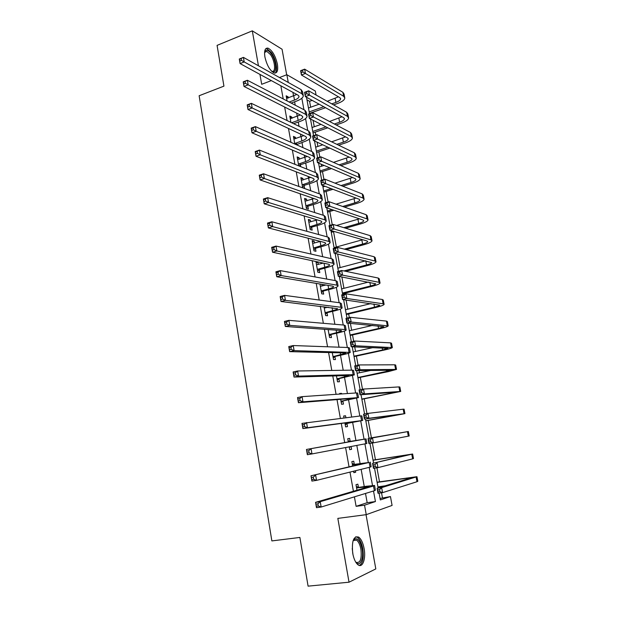 <?xml version="1.0" encoding="UTF-8"?>
<svg xmlns="http://www.w3.org/2000/svg" width="617" height="617" viewBox="0 0 617 617"><rect width="100%" height="100%" fill="white"/><g stroke="black" fill="none" stroke-linecap="round" stroke-linejoin="round"><path stroke-width="0.93" d="M364.099 548.513C362.989 542.821 361.184 539.019 358.685 537.106C353.541 535.741 351.559 541.186 352.747 553.441C353.849 559.125 355.639 562.928 358.107 564.871C362.634 568.357 366.082 558.593 364.099 548.513M277.395 64.191C275.398 55.7 272.267 50.347 267.994 48.141C265.063 47.779 264.03 50.702 264.894 56.911C266.906 65.425 270.022 70.793 274.241 72.999C277.241 73.384 278.298 70.446 277.395 64.191M380.064 498.451L390.445 496.554L392.088 505.431L366.243 514.655L364.531 505.184L375.437 501.552L373.509 491.001M286.674 74.796L282.062 49.229L252.307 30.85L217.076 45.38L223.932 86.133L199.137 95.743L271.866 540.916L299.885 537.446L308.084 586.15L349.029 582.201L375.815 568.913L366.035 514.686M288.255 82.447L286.859 74.726L315.333 91.046L316.066 95.003M310.659 107.219L309.572 101.311L312.179 100.37M382.424 497.672L381.53 492.798M380.512 487.26L380.373 486.504M379.509 481.815L376.933 467.802M375.452 459.734L372.383 443.021M371.426 437.823L368.226 420.416M366.968 413.567L364.254 398.806M362.495 389.25L360.313 377.357M359.472 372.776L359.071 370.601M358.068 365.148L356.402 356.071M355.546 351.42L354.713 346.885M353.672 341.247L352.515 334.946M351.651 330.226L350.387 323.377M349.315 317.547L348.667 313.984M347.78 309.186L346.106 300.063M344.996 294.047L344.841 293.168M343.947 288.309L341.857 276.94M340.137 267.585L337.638 254.011M336.358 247.024L333.535 231.66M332.255 224.719L329.817 211.461M328.082 201.998L326.138 191.409M323.94 179.462L322.475 171.503M321.511 166.258L321.125 164.161M319.83 157.104L318.842 151.743M317.871 146.437L317.084 142.157M315.757 134.938L315.241 132.123M314.254 126.755L313.074 120.323M309.572 101.311L306.981 99.9M280.851 85.778L283.203 98.928M284.653 107.042L287.075 120.546M288.486 128.467L290.969 142.35M292.358 150.062L294.903 164.323M296.253 171.842L298.867 186.481M300.178 193.784L302.87 208.816M304.135 215.911L306.896 231.336M308.13 238.224L310.96 254.042M312.156 260.713L315.056 276.933M316.212 283.388L319.19 300.024M320.3 306.248L323.354 323.3M324.426 329.301L327.558 346.777M328.591 352.546L331.792 370.455M332.779 375.984L336.064 394.325M337.013 399.615L340.376 418.403M341.278 423.447L344.718 442.659M345.597 447.572L349.045 466.853M349.986 472.105L353.41 491.263M354.413 496.847L356.109 506.333L367.177 502.693L365.503 493.453M364.254 486.558L361.138 469.344M360.081 463.483L356.819 445.443M355.94 440.592L352.646 422.414M351.675 417.023L348.566 399.855M347.425 393.553L344.51 377.465M343.214 370.269L340.491 355.261M339.034 347.186L336.504 333.226M334.884 324.287L332.548 311.369M330.774 301.582L328.622 289.674M326.702 279.054L324.727 268.156M322.652 256.703L320.863 246.8M318.642 234.537L317.03 225.606M316.066 220.284L315.919 219.482M314.662 212.549L313.22 204.582M312.248 199.191L312.009 197.88M310.713 190.738L309.441 183.712M308.454 178.251L308.13 176.439M306.803 169.097L305.7 163.004M304.698 157.474L304.281 155.168M302.916 147.633L301.975 142.45M300.965 136.851L300.464 134.066M299.06 126.331L298.289 122.05M297.263 116.389L296.669 113.127M295.235 105.199L294.618 101.805M293.584 96.082L292.913 92.349M288.37 97.995L288.17 96.877L286.149 95.805L287.075 100.949M292.018 118.256L291.795 117.014L289.782 116.027L290.931 122.413M295.69 138.663L295.443 137.306L293.445 136.396L294.818 144.046M296.816 144.933L296.731 144.44M299.392 159.232L299.122 157.759L297.132 156.919L298.736 165.857M300.726 166.659L300.417 164.94M303.117 179.956L302.831 178.359L300.841 177.603L302.638 187.591L304.621 188.301L304.135 185.594M306.88 200.833L306.564 199.121L304.59 198.45L306.394 208.507L308.369 209.14L307.883 206.41M310.667 221.881L310.336 220.038L308.361 219.451L310.181 229.586L312.148 230.133L311.654 227.388M314.477 243.083L314.122 241.116L312.163 240.615L313.999 250.834L315.958 251.296L315.457 248.52M318.326 264.454L317.948 262.364L315.989 261.94L317.84 272.236L319.791 272.614L319.29 269.822M319.961 284.021L321.719 293.815L323.663 294.101L323.154 291.286M322.197 285.995L321.904 284.344M324.033 306.703L325.622 315.557L327.558 315.757L327.049 312.919M326.108 307.698L325.969 306.934M328.136 329.571L329.555 337.476L331.483 337.584L330.967 334.722M332.278 352.631L333.527 359.564L335.44 359.58L334.923 356.695M336.458 375.876L337.522 381.823L339.435 381.746L338.91 378.846M341.625 393.947L341.517 393.345L339.62 393.469L339.728 394.078M340.669 399.322L341.556 404.266L343.453 404.089L342.929 401.166M345.906 417.724L345.559 415.781L343.661 416.005L344.016 417.956M344.911 422.961L345.62 426.887L347.502 426.617L346.978 423.663M350.163 441.363L349.623 438.394L347.741 438.718L348.335 442.011M349.207 446.885L349.716 449.685L351.59 449.315L351.088 446.531M354.266 464.185L353.726 461.192L351.852 461.616L352.646 466.012M353.58 471.218L353.842 472.668L355.708 472.206L355.446 470.756M358.408 487.191L357.86 484.175L356.001 484.692L356.988 490.214M357.983 495.752L359.842 495.189M366.243 514.655L337.831 518.388L349.029 582.201M356.109 506.333L364.531 505.184M259.95 74.395L261.685 84.298L271.364 80.611M279.462 77.534L286.859 74.726M252.307 30.85L258.438 65.772M379.085 493.145L380.334 499.924L390.445 496.554M306.495 97.247L309.518 113.729M310.49 119.012L313.544 135.694M314.508 140.954L317.608 157.836M318.565 163.073L321.704 180.164M322.66 185.378L325.83 202.677M326.779 207.867L329.995 225.382M330.936 230.542L334.19 248.265M335.131 253.402L338.417 271.349M339.358 276.462L342.69 294.625M343.623 299.708L346.993 318.102M347.919 323.154L351.335 341.772M352.253 346.793L355.708 365.642M356.626 370.64L360.127 389.72M361.038 394.687L364.578 414.007M365.48 418.943L369.066 438.494M369.969 443.43L373.586 463.128M374.511 468.18L378.144 487.978M372.498 485.486L369.197 467.354M368.264 462.256L364.917 443.908M364.061 439.204L360.721 420.902M359.827 416.02L356.572 398.189M355.623 392.99L352.461 375.653M351.459 370.146L348.381 353.294M347.325 347.487L344.332 331.113M343.222 325.005L340.322 309.109M339.149 302.7L336.334 287.283M335.116 280.581L332.386 265.618M331.113 258.631L328.46 244.124M327.141 236.859L324.573 222.799M323.192 215.256L320.709 201.636M319.282 193.823L316.883 180.634M315.403 172.552L313.081 159.803M311.554 151.45L309.302 139.118M307.736 130.511L305.562 118.595M303.942 109.741L301.844 98.234M367.177 502.693L375.437 501.552M286.458 97.501L288.17 96.877M290.075 117.631L291.795 117.014M293.715 137.907L295.443 137.306M297.386 158.338L299.122 157.759M301.081 178.922L302.831 178.359M304.806 199.661L306.564 199.121M308.562 220.562L310.336 220.038M312.341 241.625L314.122 241.116M316.159 262.85L317.948 262.364M319.999 284.236L320.493 284.105M339.659 393.715L341.517 393.345M343.684 416.128L345.559 415.781M347.741 438.726L349.623 438.394M349.7 449.631L351.59 449.315M353.811 472.499L355.708 472.206M359.31 495.351L359.858 495.274M289.142 102.021L294.494 100.07C297.348 98.982 298.867 97.802 299.037 96.53L298.05 95.149L240.075 63.574L239.296 59.024L243.422 57.381L301.111 89.642L302.585 91.725L303.194 95.057M286.627 98.435L296.816 94.478M241.116 58.515L239.458 59.178L239.774 60.998L241.424 60.343L241.116 58.515L243.422 57.381L244.209 61.939L301.867 93.745L303.325 95.805C303.063 97.717 300.78 99.491 296.484 101.126L291.147 103.07M241.424 60.343L244.209 61.939L240.075 63.574L239.774 60.998M331.761 103.88L335.887 102.407C338.887 101.288 340.468 100.093 340.638 98.828L339.844 97.648L301.412 74.989L300.618 70.685L304.651 69.15L305.446 73.469L343.638 96.291L344.818 98.041C344.556 99.954 342.173 101.751 337.669 103.432L333.55 104.89M325.552 107.72L309.464 113.428M308.469 108.006L319.136 104.196M327.211 101.304L338.448 96.823M309.186 111.901L323.74 106.726M302.585 70.245L300.965 70.862L301.281 72.59L302.901 71.981L302.585 70.245L304.651 69.15L342.882 92.303L344.062 94.069L344.695 97.393M302.901 71.981L305.446 73.469L301.412 74.989L301.281 72.59M291.594 122.729L298.173 120.408C301.05 119.351 302.577 118.217 302.77 117.014L301.79 115.718L244.016 86.449L243.221 81.86L247.378 80.256L304.875 110.219L306.325 112.178L306.942 115.587M290.26 118.672L300.309 114.97M245.065 81.444L243.399 82.084L243.715 83.927L245.381 83.287L245.065 81.444L247.378 80.256L248.173 84.853L305.631 114.361L307.073 116.289C306.788 118.102 304.482 119.798 300.163 121.387L293.599 123.701M245.381 83.287L248.173 84.853L244.016 86.449L243.715 83.927M294.725 143.553L301.883 140.907C304.775 139.874 306.325 138.794 306.526 137.66L305.562 136.45L247.98 109.517L247.186 104.882L251.366 103.332L308.662 130.958L310.089 132.786L310.729 136.272M293.923 139.064L303.795 135.624M249.052 104.566L247.378 105.191L247.695 107.05L249.368 106.425L249.052 104.566L251.366 103.332L252.168 107.967L309.418 135.131L310.845 136.928C310.536 138.64 308.215 140.267 303.865 141.81L296.376 144.74M249.368 106.425L252.168 107.967L247.98 109.517L247.695 107.05M295.134 143.206L297.132 144.093M298.427 164.13L305.623 161.554C308.531 160.559 310.096 159.533 310.312 158.469L309.356 157.343L251.983 132.786L251.181 128.112L255.392 126.608L312.48 151.859L313.883 153.556L314.539 157.111M297.61 159.61L307.258 156.448M253.07 127.896L251.389 128.498L251.705 130.372L253.394 129.771L253.07 127.896L255.392 126.608L256.202 131.29L313.243 156.062L314.647 157.728C314.323 159.333 311.971 160.883 307.598 162.379L300.826 164.6L299.122 166.019M253.394 129.771L256.202 131.29L251.983 132.786L251.705 130.372M298.836 163.79L300.826 164.6M251.389 128.498L251.181 128.112M334.368 124.009L339.62 122.205C342.636 121.117 344.24 119.968 344.425 118.765L343.638 117.662L305.369 96.63L304.574 92.288L308.631 90.799L309.433 95.149L347.456 116.343L348.62 117.986C348.335 119.798 345.921 121.518 341.394 123.145L336.149 124.95M327.789 127.819L313.027 132.879M312.048 127.518L321.071 124.395M329.524 121.472L342.011 116.767M312.765 131.436L325.977 126.894M306.564 91.933L304.937 92.535L305.261 94.278L306.88 93.676L306.564 91.933L308.631 90.799L346.692 112.317L347.857 113.983L348.497 117.377M306.88 93.676L309.433 95.149L305.369 96.63L305.261 94.278M336.813 144.324L343.384 142.141C346.415 141.085 348.034 139.99 348.235 138.856L347.456 137.83L309.364 118.441L308.569 114.06L312.649 112.618L313.459 116.999L351.297 136.542L352.446 138.077C352.137 139.789 349.708 141.432 345.15 143.013L338.594 145.188M329.817 148.103L316.621 152.476M315.649 147.178L322.745 144.802M331.63 141.825L345.566 136.866M316.374 151.126L328.005 147.255M310.575 113.798L308.94 114.384L309.264 116.135L310.899 115.556L310.575 113.798L312.649 112.618L350.525 132.493L351.675 134.043L352.338 137.506M310.899 115.556L313.459 116.999L309.364 118.441L309.264 116.135M339.065 164.839L347.178 162.232C350.225 161.207 351.86 160.165 352.076 159.101L351.312 158.145L313.397 140.429L312.588 136.018L316.698 134.614L317.508 139.033L355.176 156.895L356.302 158.322C355.97 159.919 353.51 161.492 348.929 163.027L340.846 165.618M331.568 168.588L320.246 172.22M319.282 166.976L324.095 165.418M333.488 162.387L349.106 157.111M320.015 170.955L329.763 167.824M314.624 135.848L312.973 136.411L313.305 138.177L314.948 137.614L314.624 135.848L316.698 134.614L354.397 152.815L355.523 154.258L356.194 157.782M314.948 137.614L317.508 139.033L313.397 140.429L313.305 138.177M312.973 136.411L312.588 136.018M302.153 184.869L309.395 182.37C312.318 181.406 313.899 180.426 314.122 179.431L313.189 178.398L256.024 156.255L255.214 151.543L259.448 150.085L316.32 172.922L317.709 174.488L318.38 178.12M301.335 180.318L310.675 177.426M257.127 151.427L255.43 152.006L255.754 153.895L257.459 153.317L257.127 151.427L259.448 150.085L260.266 154.805L317.099 177.156L318.48 178.691C318.133 180.187 315.757 181.66 311.354 183.11L304.543 185.254L302.515 186.928M257.459 153.317L260.266 154.805L256.024 156.255L255.754 153.895M302.561 184.529L304.543 185.254M255.43 152.006L255.214 151.543M341.054 185.547L350.996 182.47C354.058 181.483 355.708 180.488 355.94 179.493L355.191 178.614L317.454 162.603L316.644 158.153L320.778 156.795L321.596 161.253L359.079 177.403L360.181 178.714C359.834 180.21 357.351 181.699 352.739 183.187L342.828 186.249M332.964 189.296L323.886 192.103M322.938 186.928L325.02 186.28M335.008 183.156L352.608 177.519M323.678 190.931L331.159 188.609M318.704 158.068L317.045 158.615L317.369 160.397L319.035 159.857L318.704 158.068L320.778 156.795L358.292 173.292L359.402 174.619L360.089 178.213M319.035 159.857L321.596 161.253L317.454 162.603L317.369 160.397M317.045 158.615L316.644 158.153M264.577 52.368L264.924 51.419C266.351 49.267 268.441 50.023 271.187 53.679C276.856 61.299 277.249 75.39 271.596 71.225M271.519 71.14L271.812 71.248C276.154 72.86 275.113 60.828 270.408 54.497L266.814 51.35L264.57 52.484M275.005 73.114C278.275 71.256 276.084 59.07 271.349 52.599L266.883 48.674L265.888 48.596M353.009 540.962L354.59 538.965C357.821 537.893 360.313 541.232 362.071 548.976C364.053 558.909 359.873 567.625 355.616 561.925M355.693 562.018L356.078 562.318C360.289 563.39 361.901 559.025 360.906 549.223C360.019 544.672 358.57 541.633 356.572 540.099L353.973 539.952L353.055 540.862M359.387 565.465C362.873 563.321 364.007 557.722 362.781 548.667C361.678 543.022 359.881 539.25 357.397 537.353L355.785 536.744M305.901 205.769L313.189 203.34C316.128 202.407 317.724 201.481 317.971 200.564L317.045 199.623L260.096 179.925L259.279 175.174L263.544 173.77L320.2 194.147L321.565 195.581L322.244 199.291M305.076 201.181L314.03 198.574M261.222 175.166L259.51 175.729L259.842 177.634L261.554 177.071L261.222 175.166L263.544 173.77L264.369 178.529L320.979 198.412L322.344 199.815C321.974 201.204 319.567 202.6 315.14 203.996L308.292 206.078L306.256 207.728M261.554 177.071L264.369 178.529L260.096 179.925L259.842 177.634M306.317 205.43L308.292 206.078M259.51 175.729L259.279 175.174M342.69 206.487L354.837 202.862C357.929 201.906 359.595 200.965 359.842 200.039L359.102 199.237L321.55 184.961L320.732 180.472L324.889 179.161L325.714 183.65L363.012 198.072L364.099 199.26C363.721 200.648 361.215 202.06 356.572 203.502L344.456 207.104M333.89 210.25L327.565 212.132M336.088 204.173L356.055 198.08M327.365 211.053L332.085 209.649M322.814 180.48L321.148 181.005L321.48 182.809L323.146 182.285L322.814 180.48L324.889 179.161L362.218 193.923L363.313 195.142L364.015 198.805M323.146 182.285L325.714 183.65L321.55 184.961L321.48 182.809M321.148 181.005L320.732 180.472M309.688 226.825L317.015 224.472C319.976 223.578 321.588 222.698 321.843 221.85L320.933 221.002L264.207 203.811L263.382 199.021L267.67 197.664L324.102 215.541L325.452 216.837L326.146 220.624M308.855 222.205L317.292 219.899M265.349 199.106L263.629 199.653L263.96 201.574L265.68 201.034L265.349 199.106L267.67 197.664L268.503 202.469L324.889 219.845L326.239 221.102C325.838 222.382 323.416 223.693 318.958 225.043L312.071 227.056L310.019 228.691M265.68 201.034L268.503 202.469L264.207 203.811L263.96 201.574M310.104 226.493L312.071 227.056M263.629 199.653L263.382 199.021M343.846 227.665L358.716 223.408C361.824 222.482 363.506 221.596 363.768 220.747L363.043 220.022L325.683 207.497L324.851 202.978L329.038 201.705L329.871 206.24L366.976 218.888L368.041 219.968C367.647 221.248 365.11 222.575 360.444 223.963L345.613 228.205M334.183 231.475L331.26 232.316M336.573 225.46L359.426 218.811M331.082 231.329L332.37 230.959M326.964 203.078L325.282 203.587L325.622 205.399L327.295 204.89L326.964 203.078L329.038 201.705L366.182 214.716L367.254 215.811L367.963 219.552M327.295 204.89L329.871 206.24L325.683 207.497L325.622 205.399M325.282 203.587L324.851 202.978M313.498 248.049L320.871 245.767C323.848 244.903 325.475 244.085 325.753 243.314L324.851 242.558L268.349 227.904L267.516 223.069L271.842 221.765L328.043 237.105L329.37 238.255L330.08 242.126M312.657 243.391L320.408 241.409M269.513 223.269L267.786 223.786L268.117 225.729L269.853 225.213L269.513 223.269L271.842 221.765L272.675 226.616L328.838 241.44L330.157 242.558C329.74 243.73 327.288 244.957 322.807 246.252L315.881 248.196L313.814 249.816M269.853 225.213L272.675 226.616L268.349 227.904L268.117 225.729M313.914 247.718L315.881 248.196M267.786 223.786L267.516 223.069M344.34 249.137L362.619 244.101C365.742 243.214 367.447 242.381 367.724 241.609L367.007 240.962L329.84 230.226L329.008 225.668L333.226 224.441L334.067 229.015L370.964 239.874L372.02 240.831C371.596 241.995 369.035 243.245 364.338 244.579L346.114 249.584M334.075 247.656L362.665 239.712M331.144 225.861L329.455 226.354L329.794 228.182L331.483 227.688L331.144 225.861L333.226 224.441L370.161 235.663L371.218 236.643L371.943 240.453M331.483 227.688L334.067 229.015L329.84 230.226L329.794 228.182M329.455 226.354L329.008 225.668M317.339 269.436L324.75 267.23C327.75 266.405 329.393 265.642 329.686 264.94L328.807 264.284L272.529 252.214L271.688 247.332L276.046 246.083L332.015 258.839L333.319 259.85L334.044 263.798M316.498 264.739L323.316 263.104M273.717 247.641L271.974 248.142L272.313 250.101L274.056 249.6L273.717 247.641L276.046 246.083L276.886 250.972L332.81 263.204L334.113 264.184C333.666 265.241 331.19 266.39 326.686 267.631L319.714 269.498L317.639 271.102M274.056 249.6L276.886 250.972L272.529 252.214L272.313 250.101M317.763 269.112L319.714 269.498M271.974 248.142L271.688 247.332M343.87 270.94L366.56 264.955C369.699 264.107 371.419 263.328 371.712 262.626L334.044 253.14L333.195 248.543L337.437 247.371L338.286 251.975L374.989 261.014L376.023 261.855C375.576 262.904 372.992 264.068 368.264 265.356L345.651 271.303M337.838 268.194L365.719 260.79M335.363 248.836L333.666 249.307L334.005 251.15L335.702 250.679L335.363 248.836L337.437 247.371L374.18 256.772L375.221 257.636L375.954 261.515M335.702 250.679L338.286 251.975L334.044 253.14L334.005 251.15M333.666 249.307L333.195 248.543M321.21 290.993L328.668 288.864C331.684 288.07 333.35 287.36 333.658 286.743L332.787 286.18L276.748 276.74L275.907 271.812L280.288 270.616L336.01 280.743L337.298 281.607L338.031 285.64M320.362 286.257L325.938 285.023M277.958 272.228L276.2 272.706L276.539 274.688L278.298 274.21L277.958 272.228L280.288 270.616L281.136 275.552L336.813 285.147L338.093 285.98C337.63 286.92 335.131 287.985 330.589 289.172L323.578 290.969L321.488 292.551M320.354 286.234L320.894 286.334M278.298 274.21L281.136 275.552L276.748 276.74L276.539 274.688M321.634 290.669L323.578 290.969M276.2 272.706L275.907 271.812M342.396 293.052L370.524 285.972C373.686 285.154 375.421 284.429 375.73 283.812L338.27 276.254L337.422 271.611L341.695 270.485L342.551 275.136L379.046 282.316L380.057 283.033C379.586 283.974 376.972 285.054 372.221 286.288L342.528 293.754M341.641 288.895L368.496 282.069M339.62 272.004L337.908 272.459L338.247 274.318L339.959 273.863L339.62 272.004L341.695 270.485L378.229 278.043L379.247 278.784L380.003 282.74M339.959 273.863L342.551 275.136L338.27 276.254L338.247 274.318M337.908 272.459L337.422 271.611M325.113 312.711L332.617 310.667C335.656 309.904 337.329 309.256 337.653 308.716L281.005 301.482L280.149 296.515L284.568 295.373L340.044 302.824L341.309 303.541L342.057 307.659M324.257 307.937L328.136 307.197M282.231 297.039L280.465 297.502L280.812 299.492L282.578 299.037L282.231 297.039L284.568 295.373L285.424 300.348L340.854 307.258L342.111 307.952C341.625 308.77 339.095 309.749 334.53 310.883L327.473 312.603L325.375 314.176M324.233 307.806L325.051 307.96M282.578 299.037L285.424 300.348L281.005 301.482L280.812 299.492M325.537 312.387L327.473 312.603M280.465 297.502L280.149 296.515M346.23 313.945L374.519 307.15C377.697 306.364 379.455 305.7 379.779 305.16L342.543 299.553L341.687 294.88L345.983 293.8L346.847 298.489L383.134 303.788L384.121 304.382C383.627 305.199 380.99 306.202 376.2 307.374L346.338 314.539M345.458 309.749L370.879 303.587M343.908 295.366L342.18 295.798L342.528 297.679L344.247 297.247L343.908 295.366L345.983 293.8L382.309 299.484L383.304 300.101L384.075 304.127M344.247 297.247L346.847 298.489L342.543 299.553L342.528 297.679M342.18 295.798L341.687 294.88M329.046 334.607L336.597 332.64L341.687 330.859L340.846 330.496L285.301 326.447L284.437 321.434L288.879 320.346L344.109 325.082L345.35 325.653L346.114 329.848M328.182 329.794L329.609 329.679M286.55 322.082L284.769 322.514L285.116 324.519L286.897 324.087L286.55 322.082L288.879 320.346L289.751 325.375L344.926 329.555L346.16 330.095C345.643 330.789 343.091 331.684 338.494 332.771L331.398 334.406L329.285 335.964M328.329 329.586L329.239 329.763M286.897 324.087L289.751 325.375L285.301 326.447L285.116 324.519M329.47 334.291L331.398 334.406M284.769 322.514L284.437 321.434M350.086 334.985L378.545 328.483L383.859 326.671L346.847 323.053L345.983 318.341L350.309 317.308L351.181 322.035L388.224 325.892C387.7 326.594 385.031 327.504 380.219 328.63L350.178 335.478M349.315 330.766L372.591 325.39M348.227 318.935L346.499 319.344L346.847 321.233L348.574 320.825L348.227 318.935L350.309 317.308L386.427 321.087L387.399 321.58L388.178 325.683M348.574 320.825L351.181 322.035L346.847 323.053L346.847 321.233M346.499 319.344L345.983 318.341M333.003 356.672L345.744 353.186L344.926 352.924L289.635 351.636L288.764 346.577L293.237 345.551L348.204 347.518L349.423 347.934L350.201 352.222M290.908 347.34L289.111 347.749L289.458 349.777L291.255 349.369L290.908 347.34L293.237 345.551L294.116 350.618L350.24 352.415C349.7 352.993 347.124 353.796 342.497 354.821L335.355 356.387L333.234 357.922M291.255 349.369L294.116 350.618L289.635 351.636L289.458 349.777M333.442 356.356L335.355 356.387M289.111 347.749L288.764 346.577M353.973 356.186L382.602 349.986L387.97 348.343L351.189 346.754L350.317 342.003L354.667 341.024L355.546 345.79L392.35 347.572C391.803 348.15 389.111 348.975 384.268 350.04L354.05 356.58M353.194 351.937L373.077 347.579M352.592 342.697L350.849 343.083L351.196 344.996L352.939 344.602L352.592 342.697L354.667 341.024L390.569 342.859L391.525 343.222L392.319 347.402M352.939 344.602L355.546 345.79L351.189 346.754L351.196 344.996M350.849 343.083L350.317 342.003M336.998 378.907L349.037 375.529L294.008 377.056L293.129 371.951L297.633 370.987L352.338 370.131L353.526 370.401L354.328 374.766M295.296 372.83L293.491 373.216L293.846 375.267L295.651 374.881L295.296 372.83L297.633 370.987L298.52 376.1L353.163 374.673L354.351 374.912L339.342 378.537L337.206 380.057M295.651 374.881L298.52 376.1L294.008 377.056L293.846 375.267M337.437 378.599L339.342 378.537M293.491 373.216L293.129 371.951M357.891 377.55L392.111 370.192L355.569 370.655L354.69 365.858L359.071 364.932L359.958 369.745L396.515 369.421L388.34 371.619L357.945 377.843M357.104 373.27L370.948 370.401M356.988 366.66L355.238 367.03L355.585 368.958L357.343 368.588L356.988 366.66L359.071 364.932L394.741 364.801L395.674 365.04L396.492 369.298M357.343 368.588L359.958 369.745L355.569 370.655L355.585 368.958M355.238 367.03L354.69 365.858M341.024 401.328L353.179 398.32L298.42 402.708L297.533 397.556L302.075 396.646L356.503 392.929L357.667 393.044L358.485 397.502M299.739 398.559L297.918 398.921L298.273 400.988L300.093 400.626L299.739 398.559L302.075 396.646L302.962 401.806L358.5 397.595L343.361 400.857L341.216 402.361M300.093 400.626L302.962 401.806L298.42 402.708L298.273 400.988M341.463 401.019L343.361 400.857M297.918 398.921L297.533 397.556M361.84 399.083L396.291 392.211L359.981 394.764L359.094 389.929L363.506 389.057L364.4 393.901L400.703 391.44L361.87 399.261M361.045 394.764L361.655 394.641M361.431 390.831L359.657 391.186L360.012 393.122L361.786 392.774L361.431 390.831L363.506 389.057L398.952 386.913L399.862 387.021L400.688 391.363M361.786 392.774L364.4 393.901L359.981 394.764L360.012 393.122M359.657 391.186L359.094 389.929M345.088 423.925L357.359 421.295L302.878 428.591L301.983 423.393L360.698 415.912L361.84 415.866L362.673 420.416M304.212 424.519L302.376 424.858L302.739 426.941L304.567 426.602L304.212 424.519L306.549 422.545L307.451 427.751L362.68 420.455L347.417 423.362L345.25 424.851M304.567 426.602L307.451 427.751L302.878 428.591L302.739 426.941M345.528 423.617L347.417 423.362M302.376 424.858L301.983 423.393M365.819 420.771L400.495 414.4L364.439 419.082L363.544 414.2L367.987 413.382L368.881 418.272L404.929 413.629L365.835 420.848M365.904 415.218L364.123 415.542L364.485 417.501L366.267 417.177L365.904 415.218L367.987 413.382L403.194 409.202L404.081 409.179L404.929 413.598M366.267 417.177L368.881 418.272L364.439 419.082L364.485 417.501M364.123 415.542L363.544 414.2M348.798 441.834L306.464 449.469L366.051 438.88L348.281 441.695M350.664 446.608L349.322 447.51M348.127 440.839L350.68 441.494M308.724 450.718L311.068 448.682L311.978 453.935L307.366 454.714L306.464 449.469L307.243 453.133L309.094 452.824L308.724 450.718L306.88 451.027M309.094 452.824L311.978 453.935L366.891 443.5L366.051 438.88M307.366 454.714L307.243 453.133M370.416 439.805L368.627 440.114L368.989 442.088L370.778 441.787L370.416 439.805L372.498 437.916L373.408 442.852L368.927 443.608L368.025 438.679L408.338 431.507L369.02 438.24M369.02 438.247L403.888 432.278L368.025 438.679L368.627 440.114M370.778 441.787L373.408 442.852L409.194 435.995L408.338 431.514M368.927 443.608L368.989 442.088M352.916 464.755L364.963 463.12L310.991 475.784L369.197 462.449L352.392 464.616M352.214 463.629L354.79 464.323M313.289 477.157L315.626 475.059L316.544 480.365L311.901 481.075L310.991 475.784L311.793 479.571L313.652 479.286L313.289 477.157L311.431 477.45M313.652 479.286L316.544 480.365L370.053 467.146L371.141 466.737L370.3 462.133M311.901 481.075L311.793 479.571M374.974 464.616L373.169 464.902L373.532 466.892L375.337 466.606L374.974 464.616L377.049 462.665L377.966 467.64L373.462 468.342L372.552 463.375L412.626 454.019L373.03 460.12M373.054 460.243L408.161 454.783L372.552 463.375L373.169 464.902M375.337 466.606L377.966 467.64L412.65 458.871L413.49 458.539L412.634 454.066M373.462 468.342L373.532 466.892M357.073 487.87L369.236 486.628L315.565 502.346L320.231 501.683L373.493 486.003L374.565 485.463L366.336 486.25L356.541 487.723M356.341 486.605L358.932 487.337M317.886 503.842L320.231 501.683L321.156 507.035L316.482 507.683L315.565 502.346L316.382 506.256L318.256 505.994L317.886 503.842L316.02 504.112M318.256 505.994L321.156 507.035L374.357 490.739L375.421 490.168L374.588 485.579M316.482 507.683L316.382 506.256M379.563 489.636L377.751 489.898L378.113 491.911L379.933 491.649L379.563 489.636L381.645 487.631L382.571 492.651L378.028 493.291L377.11 488.286L381.645 487.631L416.945 476.702L377.08 482.178M377.118 482.409L412.464 477.465L377.11 488.286L377.751 489.898M377.936 486.859L385.424 485.772M379.933 491.649L382.571 492.651L416.999 481.73L417.817 481.26L416.969 476.802M378.028 493.291L378.113 491.911M293.761 96.021L294.494 100.07M301.111 89.642L301.867 93.745M335.147 98.465L335.887 102.407M342.882 92.303L343.638 96.291M297.44 116.328L298.173 120.408M304.875 110.219L305.631 114.361M301.142 136.797L301.883 140.907M308.662 130.958L309.418 135.131M304.875 157.412L305.623 161.554M312.48 151.859L313.243 156.062M338.872 118.233L339.62 122.205M346.692 112.317L347.456 116.343M342.628 138.146L343.384 142.141M350.525 132.493L351.297 136.542M346.415 158.199L347.178 162.232M354.397 152.815L355.176 156.895M308.639 178.19L309.395 182.37M316.32 172.922L317.099 177.156M350.225 178.413L350.996 182.47M358.292 173.292L359.079 177.403M352.23 548.513L352.993 554.706M312.426 199.129L313.189 203.34M320.2 194.147L320.979 198.412M354.065 198.774L354.837 202.862M362.218 193.923L363.012 198.072M316.243 220.23L317.015 224.472M324.102 215.541L324.889 219.845M357.937 219.282L358.716 223.408M366.182 214.716L366.976 218.888M320.092 241.494L320.871 245.767M328.043 237.105L328.838 241.44M361.84 239.951L362.619 244.101M370.161 235.663L370.964 239.874M324.033 263.258L324.75 267.23M332.015 258.839L332.81 263.204M365.773 260.798L366.56 264.955M374.18 256.772L374.989 261.014M328.036 285.378L328.668 288.864M336.01 280.743L336.813 285.147M369.83 282.324L370.524 285.972M378.229 278.043L379.046 282.316M332.077 307.675L332.617 310.667M340.044 302.824L340.854 307.258M373.925 304.019L374.519 307.15M382.309 299.484L383.134 303.788M336.142 330.157L336.597 332.64M344.109 325.082L344.926 329.555M378.051 325.884L378.545 328.483M386.427 321.087L387.252 325.429M340.245 352.816L340.599 354.79M348.204 347.518L349.029 352.022M382.208 347.926L382.602 349.986M390.569 342.859L391.402 347.232M344.379 375.66L344.641 377.11M352.338 370.131L353.163 374.673M386.396 370.138L386.689 371.658M394.741 364.801L395.582 369.213M348.551 398.69L348.721 399.615M356.503 392.929L357.336 397.51M390.623 392.528L390.808 393.492M398.952 386.913L399.801 391.355M352.754 421.912L352.824 422.298M360.698 415.912L361.539 420.532M394.88 415.094L394.957 415.496M403.194 409.202L404.05 413.683M364.925 439.088L365.781 443.746M407.475 431.669L408.331 436.188M360.297 463.583L360.405 464.192M369.197 462.449L370.053 467.146M402.515 455.539L402.631 456.171M411.778 454.32L412.65 458.871M364.5 486.782L364.709 487.954M373.493 486.003L374.357 490.739M406.757 478.028L406.989 479.255M416.128 477.142L416.999 481.73M298.944 96.028L299.037 96.53M340.561 98.388L340.638 98.828M302.685 116.544L302.77 117.014M306.441 137.221L306.526 137.66M310.235 158.052L310.312 158.469M344.348 118.356L344.425 118.765M348.165 138.47L348.235 138.856M314.053 179.046L314.122 179.431M264.6 52.422L264.924 51.419M264.739 52.175L266.814 51.35M353.364 540.477L356.572 540.099M353.973 539.952L354.59 538.965"/></g></svg>
